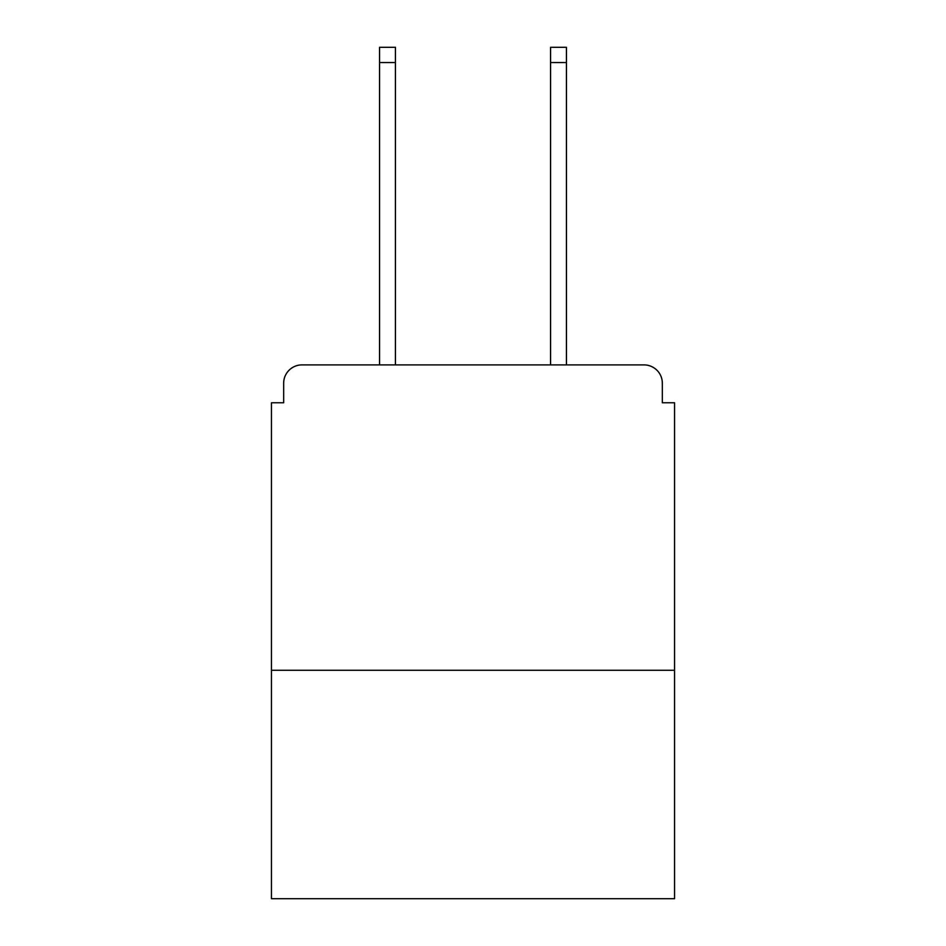 <?xml version="1.0" encoding="UTF-8"?>
<svg xmlns="http://www.w3.org/2000/svg" width="946" height="946" viewBox="0 0 946 946"><rect width="100%" height="100%" fill="white"/><g stroke="black" fill="none" stroke-linecap="round" stroke-linejoin="round"><path stroke-width="1.42" d="M674.545 670.276L674.545 402.76L662.33 402.76L662.33 383.213A18.317 18.317 0 0 0 644.013 364.896L301.987 364.896A18.317 18.317 0 0 0 283.67 383.213L283.67 402.76L271.455 402.76L271.455 898.7L674.545 898.7L674.545 670.276L271.455 670.276M283.67 383.213L283.67 402.76M644.013 364.896L568.274 364.896M377.726 364.896L301.987 364.896M662.33 402.76L662.33 383.213M395.428 62.566L379.559 62.566L379.559 47.3L395.428 47.3L395.428 364.896M379.559 62.566L379.559 364.896M566.441 47.3L566.441 62.566L550.572 62.566L550.572 47.3L566.441 47.3M550.572 364.896L550.572 62.566M566.441 364.896L566.441 62.566"/></g></svg>
